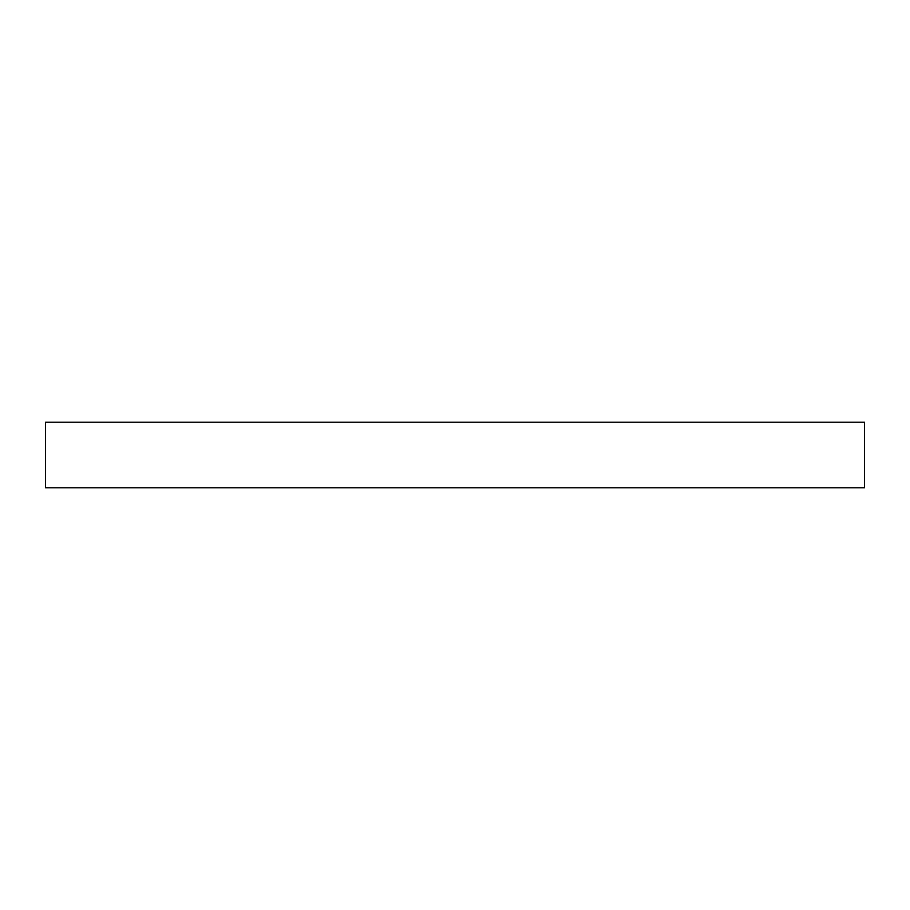 <?xml version="1.0" encoding="UTF-8"?>
<svg xmlns="http://www.w3.org/2000/svg" width="910" height="910" viewBox="0 0 910 910"><rect width="100%" height="100%" fill="white"/><g stroke="black" fill="none" stroke-linecap="round" stroke-linejoin="round"><path stroke-width="1.36" d="M864.5 487.76L864.5 422.24L864.5 487.76L45.5 487.76L45.5 422.24L864.5 422.24L45.5 422.24L45.5 487.76L864.5 487.76"/></g></svg>
